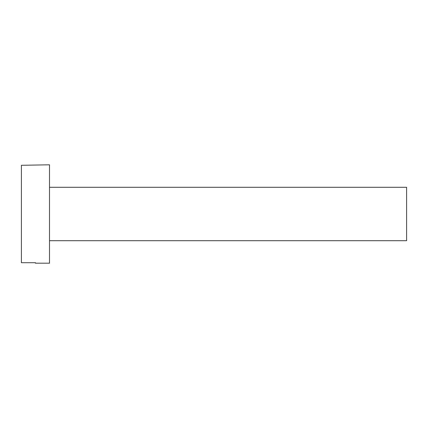 <?xml version="1.0" encoding="UTF-8"?>
<svg xmlns="http://www.w3.org/2000/svg" width="428" height="428" viewBox="0 0 428 428"><rect width="100%" height="100%" fill="white"/><g stroke="black" fill="none" stroke-linecap="round" stroke-linejoin="round"><path stroke-width="0.64" d="M35.46 262.701L21.4 262.701L21.4 165.299L49.514 164.796L49.514 263.204L35.46 263.204L35.46 262.701M49.514 187.287L406.6 187.287L406.6 240.713L49.514 240.713"/></g></svg>
